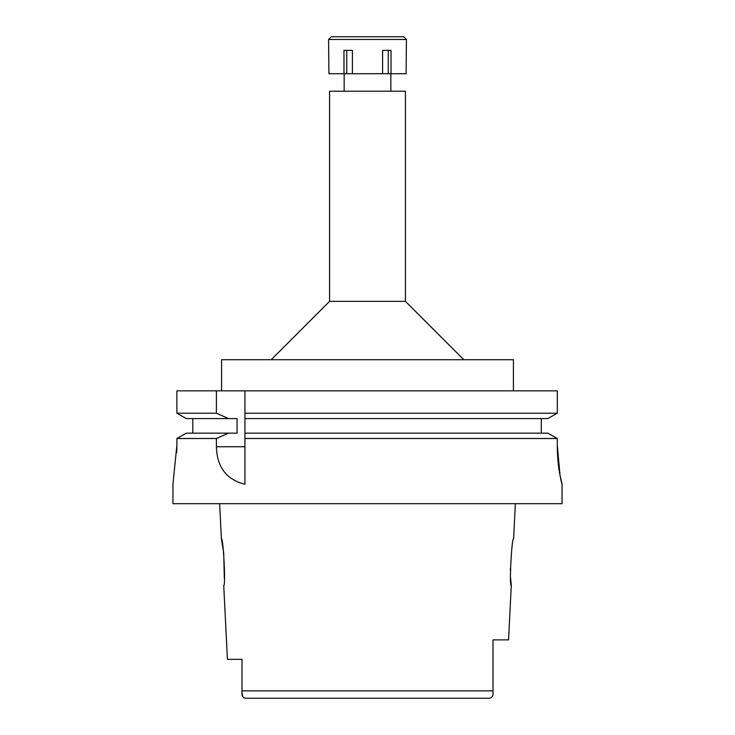 <?xml version="1.0" encoding="UTF-8"?>
<svg xmlns="http://www.w3.org/2000/svg" width="735" height="735" viewBox="0 0 735 735"><rect width="100%" height="100%" fill="white"/><g stroke="black" fill="none" stroke-linecap="round" stroke-linejoin="round"><path stroke-width="1.1" d="M243.561 697.625L245.499 698.25L489.501 698.25C492.229 697.524 493.396 695.632 492.992 692.591L492.992 639.882L492.992 692.591L492.992 639.882L508.556 639.882L511.275 585.409L510.669 578.546M260.998 698.25L245.499 698.25C242.77 697.524 241.604 695.632 242.008 692.591L242.651 696.495M242.008 660.609L242.008 666.801M242.008 692.269L242.008 659.341L227.418 659.341L242.008 659.341L242.008 672.176M474.001 698.25L489.501 698.25C492.229 697.524 493.387 695.641 492.992 692.591L492.992 639.882M227.418 659.341L223.725 585.409C225.875 586.741 223.348 537.404 221.382 538.709L223.716 553.097L224.331 578.546M515.364 503.695L513.618 538.709C511.716 537.11 509.089 586.659 511.275 585.409M510.375 570.498L510.375 568.504M405.435 301.35L405.435 91.223L329.565 91.223L329.565 301.35L405.435 301.35L463.803 359.718M513.416 390.845L513.416 359.718L221.584 359.718L221.584 390.845M557.295 438.501L547.795 433.163L244.93 433.163L244.93 413.226L557.295 413.226L557.295 390.845L176.869 390.845L176.869 413.226L216.402 413.226L228.521 418.573L237.056 418.573L237.056 433.163L186.322 433.163L176.869 438.501L176.869 445.327L172.946 484.236L172.946 503.695L562.054 503.695L562.054 484.236L559.491 472.743C558.076 464.382 557.351 455.241 557.295 445.327L557.295 438.501L244.93 438.501L244.93 484.154M244.93 433.163L244.93 438.501M244.93 413.226L244.93 390.845M557.295 390.845L557.295 413.226L547.795 418.573L244.93 418.573M541.3 418.573L541.3 433.163M192.79 433.163L192.79 418.573M228.521 418.573L186.322 418.573L176.869 413.226M216.402 390.845L216.402 413.226M196.291 438.501L216.402 438.501L228.521 433.163M176.869 438.501L216.402 438.501L216.402 446.733C216.825 461.938 222.319 478.678 244.93 484.236M176.731 452.631L176.869 445.327M561.843 483.878L560.483 478.209M560.134 476.399L557.295 445.327M367.5 73.72L406.106 73.72L406.409 39.469L328.591 39.469L328.894 73.72L367.5 73.72M391.02 73.72L391.02 50.366L382.595 50.366L382.595 73.72M388.245 50.366L388.245 73.72M352.405 73.72L352.405 50.366L343.98 50.366L343.98 73.72M346.755 50.366L346.755 73.72M406.409 39.469L403.69 36.75L331.31 36.75L328.591 39.469M242.008 690.854L492.992 690.854M216.402 446.733L244.93 446.733M221.382 538.709L219.636 503.695M390.845 73.72L390.845 91.223M344.155 73.72L344.155 91.223M329.565 301.35L271.197 359.718"/></g></svg>
